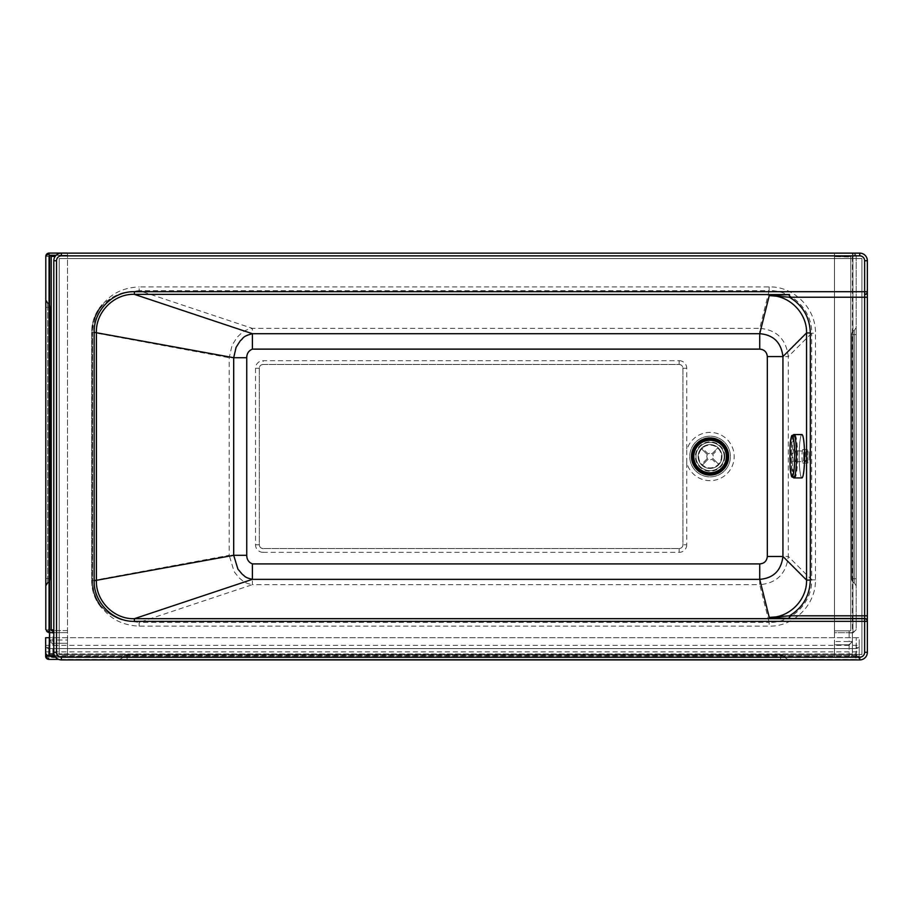 <?xml version="1.0" encoding="UTF-8"?>
<svg xmlns="http://www.w3.org/2000/svg" width="913" height="913" viewBox="0 0 913 913"><rect width="100%" height="100%" fill="white"/><g stroke="black" fill="none" stroke-linecap="round" stroke-linejoin="round"><path stroke-width="0.68" stroke-dasharray="4.57 3.42" d="M49.051 632.755L49.051 629.491L45.798 629.491A3.253 3.253 0 0 0 49.051 632.755L52.851 629.491L52.851 640.013L67.494 640.013L67.494 643.277L52.851 643.277L67.494 643.277L67.494 657.155L52.851 657.155A3.253 3.253 0 0 1 49.587 653.902L49.587 640.013L52.851 643.277L52.851 640.013L49.587 640.013A3.253 3.253 180 0 0 52.851 643.277L52.851 653.902L49.587 653.902M49.587 640.013L49.587 637.708L859.201 637.708L859.201 652.35A3.253 3.253 0 0 1 855.949 655.602L856.257 637.708L856.257 653.982L49.587 653.982A3.253 3.253 0 0 0 50.489 656.15M67.494 640.013L67.494 255.263L56.115 255.263L67.494 255.263L67.494 253.129M52.851 657.155L52.851 653.902L67.494 653.902M49.587 255.263L49.587 632.652L67.494 632.652L67.494 657.155L55.545 657.155M67.494 253.095L67.494 632.652L53.799 632.652M67.494 630.586L53.799 630.586L67.494 630.586M55.157 256.393L51.219 256.393M49.051 253.095L49.051 629.491L52.851 629.491M45.798 256.348L55.191 256.348M45.798 578.511L45.798 300.172L45.798 585.678L45.798 578.511L47.704 578.511L47.704 582.711L47.704 578.511L45.798 578.511L47.704 578.511L47.704 307.327L47.704 578.511L50.409 578.511L45.798 578.511M45.798 300.172L45.798 307.327L47.704 307.327L45.798 307.327L47.704 307.327L47.704 303.127L47.704 307.327L50.409 307.327L47.704 307.327L47.704 582.711L47.704 303.127L47.704 307.327L50.409 307.327L45.798 307.327M48.903 648.607L855.949 648.607L48.903 648.607A3.253 3.253 0 0 1 45.65 645.354L48.903 648.607L48.903 656.15L45.65 656.15L45.65 637.708L859.201 637.708L859.201 645.354A3.253 3.253 0 0 1 855.949 648.607L859.201 645.354L859.201 656.15A3.253 3.253 0 0 1 855.949 659.403L58.66 659.403L855.949 659.403A3.253 3.253 0 0 0 859.201 656.15L859.201 652.35L855.949 655.602L49.234 655.602L49.097 637.708M54.552 655.602L855.858 655.602L855.858 653.982L53.981 653.982M780.558 659.403L119.923 659.403L780.558 659.403L780.558 657.497L784.758 657.497L780.558 657.497L780.558 659.403L780.558 657.497L127.078 657.497L780.558 657.497L780.558 654.792L780.558 657.497L784.758 657.497L780.558 657.497L780.558 659.403M127.078 659.403L119.923 659.403L127.078 659.403L127.078 657.497L127.078 659.403L127.078 657.497L122.89 657.497L127.078 657.497L127.078 654.792L127.078 657.497L780.558 657.497L127.078 657.497L127.078 659.403M48.903 655.602A3.253 3.253 0 0 1 45.65 652.35M834.493 657.337L834.493 654.085L849.147 654.085L849.147 657.337L834.493 657.337L834.493 632.686L852.4 632.686L852.4 641.519L849.147 644.772A3.253 3.253 180 0 0 852.4 641.519L852.4 654.085A3.253 3.253 0 0 1 849.147 657.337L834.493 657.337M852.936 253.278A3.253 3.253 0 0 1 856.189 256.53L852.936 256.53L852.936 253.278L834.493 253.278L852.936 253.278L852.936 632.937L852.936 256.53L834.493 256.53L834.493 253.278L852.936 253.278L856.189 256.53L856.189 629.685L852.936 632.937L849.147 632.937L852.4 632.937L852.4 257.055L834.493 256.644L834.493 253.278L852.4 253.278L852.4 257.055L852.936 253.278A3.253 3.253 0 0 1 856.189 256.53L856.189 629.685L852.4 632.937L852.4 654.085L849.147 654.085L849.147 644.772L834.493 644.772L834.493 641.519L849.147 641.519L849.147 644.772L834.493 644.772L834.493 654.085M852.4 654.085A3.253 3.253 0 0 1 849.147 657.337L849.147 657.337M834.493 256.53L834.493 641.519M834.493 632.686L834.493 256.644L850.768 256.644L850.768 630.837L834.493 630.837L850.768 630.837L850.768 257.055L852.4 257.055L852.4 632.686L834.493 632.686M856.189 334.626L856.189 585.861L856.189 327.47L856.189 334.626L854.283 334.626L854.283 330.438L854.283 334.626L856.189 334.626L854.283 334.626L854.283 578.694L854.283 334.626L851.578 334.626L856.189 334.626M856.189 578.694L856.189 585.861L856.189 578.694L854.283 578.694L856.189 578.694L854.283 578.694L854.283 582.893L854.283 578.694L851.578 578.694L854.283 578.694L854.283 330.438L854.283 582.893L854.283 578.694L851.578 578.694L856.189 578.694M263.104 364.481A3.8 3.8 0 0 0 259.303 368.281L259.303 544.753A3.8 3.8 0 0 0 263.104 548.553L679.146 548.553A3.8 3.8 0 0 0 682.947 544.753L682.947 368.281A3.8 3.8 0 0 0 679.146 364.481L263.104 364.481C260.798 364.721 259.532 365.976 259.303 368.281L259.303 544.753C259.532 547.058 260.798 548.325 263.104 548.553L679.146 548.553C681.452 548.325 682.719 547.058 682.947 544.753L682.947 368.281C682.719 365.976 681.452 364.721 679.146 364.481L263.104 364.481L263.104 360.692L679.146 360.692L679.146 364.481M686.736 462.731L686.736 450.303A24.137 24.137 0 0 1 723.895 436.745A24.137 24.137 0 0 1 723.895 476.301A24.137 24.137 0 0 1 686.736 462.731L686.736 544.753L682.947 544.753M690.411 451.284A20.337 20.337 0 0 0 718.668 474.954A20.337 20.337 0 0 0 723.119 440.922A20.337 20.337 0 0 0 690.411 451.284M689.726 456.523A20.337 20.337 0 0 0 720.231 474.132A20.337 20.337 0 0 0 720.231 438.902A20.337 20.337 0 0 0 689.726 456.523M759.73 563.926L759.73 584.662L252.41 584.662L252.41 563.926L759.73 563.926C764.307 563.492 766.84 561.004 767.319 556.462L788.307 556.462C786.15 573.843 776.632 583.247 759.73 584.662L769.168 622.415C791.811 623.065 812.342 602.591 811.68 579.835L788.307 556.462L788.307 356.572L767.319 356.572C766.829 352.019 764.295 349.531 759.73 349.12L759.73 328.372C776.575 329.741 786.104 339.145 788.307 356.572L811.68 333.211C812.353 310.603 791.959 289.992 769.168 290.619L759.73 328.372L252.41 328.372L252.41 349.12C248.678 350.66 246.784 353.525 246.738 357.725L246.738 555.309C246.784 559.498 248.678 562.374 252.41 563.926M126.336 620.669L118.108 618.466C102.005 611.413 93.503 599.008 92.567 581.261A39.864 39.864 0 0 0 95.42 596.075C100.179 611.265 119.637 620.794 126.336 620.669L139.153 622.415L252.41 584.662C244.262 583.008 245.357 582.049 242.801 580.896L238.966 577.746L234.173 571.732L229.197 555.309L246.738 555.309M92.567 332.423L92.567 581.261L92.567 332.423L229.197 357.725L246.738 357.725M92.567 580.611L229.197 555.309L229.197 357.725L232.073 345.285L237.095 337.296L241.352 333.199C244.342 331.716 242.755 330.506 252.41 328.372L139.153 290.619L126.336 292.377C119.831 292.217 100.316 301.575 95.42 316.971A39.864 39.864 0 0 0 92.567 331.773C93.811 313.65 102.324 301.244 118.108 294.568L126.336 292.377M695.957 456.523A14.106 14.106 0 0 0 717.116 468.734A14.106 14.106 0 0 0 717.116 444.311A14.106 14.106 0 0 0 695.957 456.523A14.106 14.106 0 0 1 710.063 442.417A14.106 14.106 0 0 1 724.169 456.523A14.106 14.106 0 0 1 710.063 470.617A14.106 14.106 0 0 1 695.957 456.523M867.35 652.316L867.35 260.73A7.589 7.589 0 0 0 859.761 253.129L61.388 253.129A7.589 7.589 0 0 0 53.799 260.73L53.799 652.316A7.589 7.589 0 0 0 61.388 659.905L859.761 659.905A7.589 7.589 0 0 0 867.35 652.316M809.078 456.295A6.779 0.845 -90 0 0 808.233 449.516A6.779 0.845 -90 0 0 807.4 456.295A6.779 0.845 -90 0 0 808.233 463.074A6.779 0.845 -90 0 0 809.078 456.295M803.691 456.295A6.779 0.845 90 0 1 802.858 463.074A6.779 0.845 90 0 1 802.013 456.295A6.779 0.845 90 0 1 802.858 449.516A6.779 0.845 90 0 1 803.691 456.295M861.929 258.55L59.219 258.55L59.219 654.484L861.929 654.484L861.929 258.55L861.929 654.484L59.219 654.484L59.219 258.55L861.929 258.55M139.153 626.135L139.153 622.415L769.168 622.415L769.168 626.135L139.153 626.135C118.302 625.188 103.728 615.168 95.42 596.075M815.446 579.835L811.68 579.835L811.68 333.211L815.446 333.211L815.446 579.835C816.119 604.6 793.785 626.82 769.168 626.135M769.168 286.899L769.168 290.619L139.153 290.619L139.153 286.899L769.168 286.899C793.945 286.237 816.131 308.594 815.446 333.211M91.699 581.261A40.743 40.743 0 0 0 102.028 608.366C95.26 600.594 91.825 591.556 91.699 581.261L91.699 331.773L91.699 581.261M102.028 304.668A40.743 40.743 0 0 0 91.699 331.773C91.825 321.467 95.272 312.429 102.028 304.668C95.443 312.714 92.087 321.924 91.985 332.321L91.985 580.725C92.087 591.11 95.443 600.332 102.028 608.366M801.865 477.921A21.695 2.693 90 0 1 799.183 456.226A21.695 2.693 90 0 1 801.865 434.542M802.196 434.976A21.421 2.659 90 0 1 804.524 457.561A21.421 2.659 90 0 1 801.865 477.659A21.421 2.659 90 0 1 799.206 456.226A21.421 2.659 90 0 1 801.865 434.805A21.421 2.659 90 0 1 802.196 434.976M793.762 477.921A21.695 2.693 90 0 1 791.103 456.226A21.695 2.693 90 0 1 793.762 434.542M703.524 450.817L701.583 448.911A11.39 11.39 0 0 1 702.348 448.135L704.277 450.052A8.674 8.674 0 0 0 703.524 450.817L707.404 454.651A3.253 3.253 0 0 0 707.427 458.417L703.592 462.298A8.674 8.674 0 0 0 704.368 463.062L702.451 464.991A11.39 11.39 0 0 1 701.686 464.238A11.39 11.39 0 0 0 702.451 464.991L708.191 459.182A3.253 3.253 0 0 0 711.969 459.159L715.849 462.994A8.674 8.674 0 0 0 716.602 462.218L718.542 464.124A11.39 11.39 0 0 1 717.778 464.9A11.39 11.39 0 0 0 718.542 464.124L712.722 458.383A3.253 3.253 0 0 0 712.699 454.617L716.534 450.737A8.674 8.674 0 0 0 715.758 449.972L717.675 448.043A11.39 11.39 0 0 1 718.44 448.808A11.39 11.39 0 0 0 717.675 448.043L711.935 453.852A3.253 3.253 0 0 0 708.157 453.875L702.348 448.135A11.39 11.39 0 0 0 701.583 448.911L707.404 454.651A3.253 3.253 0 0 0 707.427 458.417L703.592 462.298M715.758 449.972L711.935 453.852A3.253 3.253 0 0 0 708.157 453.875L704.277 450.052M716.602 462.218L712.722 458.383A3.253 3.253 0 0 0 712.699 454.617L716.534 450.737M704.368 463.062L708.191 459.182A3.253 3.253 0 0 0 711.969 459.159L715.849 462.994M693.789 456.523A16.274 16.274 0 0 0 718.2 470.606A16.274 16.274 0 0 0 718.2 442.428A16.274 16.274 0 0 0 693.789 456.523M698.125 456.523A11.937 11.937 0 0 0 716.032 466.851A11.937 11.937 0 0 0 716.032 446.183A11.937 11.937 0 0 0 698.125 456.523A11.937 11.937 0 0 0 716.032 466.851A11.937 11.937 0 0 0 716.032 446.183A11.937 11.937 0 0 0 698.125 456.523M698.673 456.523A11.39 11.39 0 0 0 715.758 466.383A11.39 11.39 0 0 0 715.758 446.651A11.39 11.39 0 0 0 698.673 456.523A11.39 11.39 0 0 0 715.758 466.383A11.39 11.39 0 0 0 715.758 446.651A11.39 11.39 0 0 0 698.673 456.523M47.704 578.511L50.409 578.511L47.704 578.511M127.078 657.497L122.89 657.497L127.078 657.497L127.078 654.792L127.078 657.497M780.558 657.497L780.558 654.792L780.558 657.497M48.903 659.403L48.903 656.15L855.949 656.15L855.949 659.403L855.949 656.15L859.201 656.15L855.949 656.15L855.949 648.607M45.65 651.859L859.201 651.859M45.65 645.354L859.201 645.354M855.949 655.602L54.837 656.15M849.147 632.937L849.147 641.519L852.4 641.519M849.147 630.837L849.147 632.686M854.283 334.626L851.578 334.626L854.283 334.626M259.303 544.753L255.514 544.753L255.514 368.281A7.589 7.589 0 0 1 263.104 360.692M255.514 368.281L259.303 368.281M682.947 368.281L686.736 368.281L686.736 450.303M679.146 360.692A7.589 7.589 0 0 1 686.736 368.281M679.146 548.553L679.146 552.354L263.104 552.354L263.104 548.553M263.104 552.354A7.589 7.589 0 0 1 255.514 544.753M686.736 544.753A7.589 7.589 0 0 1 679.146 552.354M759.73 349.12L252.41 349.12M767.319 556.462L767.319 356.572M727.593 456.523A17.53 17.53 0 0 1 701.298 471.701A17.53 17.53 0 0 1 701.298 441.344A17.53 17.53 0 0 1 727.593 456.523M724.751 456.523A14.688 14.688 0 0 0 702.725 443.809A14.688 14.688 0 0 0 702.725 469.236A14.688 14.688 0 0 0 724.751 456.523M95.42 316.971C103.728 297.866 118.302 287.846 139.153 286.899M806.065 450.851A5.421 0.673 90 0 1 806.647 456.568A5.421 0.673 90 0 1 805.985 461.658A5.421 0.673 90 0 1 805.312 456.226A5.421 0.673 90 0 1 805.985 450.805A5.421 0.673 90 0 1 806.065 450.851M807.126 451.924L806.989 460.54L807.126 451.924M795.497 450.851A5.421 0.673 90 0 1 796.079 456.568A5.421 0.673 90 0 1 795.406 461.658A5.421 0.673 90 0 1 794.732 456.226A5.421 0.673 90 0 1 795.406 450.805A5.421 0.673 90 0 1 795.497 450.851M795.2 434.976A21.421 2.659 90 0 1 797.517 457.561A21.421 2.659 90 0 1 794.869 477.659A21.421 2.659 90 0 1 792.21 456.226A21.421 2.659 90 0 1 794.869 434.805A21.421 2.659 90 0 1 795.2 434.976M794.105 436.049A20.337 2.522 90 0 1 795.805 468.506A20.337 2.522 90 0 1 791.468 464.135A20.337 2.522 90 0 1 794.105 436.049M793.899 449.23A7.053 0.879 90 0 1 794.493 460.483A7.053 0.879 90 0 1 792.986 458.977A7.053 0.879 90 0 1 793.899 449.23M790.144 467.776L790.076 466.965A20.154 2.499 90 0 1 790.076 445.487L790.144 444.688M47.704 582.711A4.611 4.611 0 0 0 50.409 578.511L50.409 307.327L50.409 578.511A4.611 4.611 0 0 1 47.704 582.711L45.798 585.678M50.409 307.327A4.611 4.611 0 0 0 47.704 303.127A4.611 4.611 0 0 1 50.409 307.327M784.758 657.497L787.714 659.403L784.758 657.497A4.611 4.611 0 0 0 780.558 654.792L127.078 654.792L780.558 654.792A4.611 4.611 0 0 1 784.758 657.497M122.89 657.497L119.923 659.403L122.89 657.497A4.611 4.611 0 0 1 127.078 654.792A4.611 4.611 0 0 0 122.89 657.497M854.283 330.438L856.189 327.47L854.283 330.438A4.611 4.611 0 0 0 851.578 334.626L851.578 578.694L851.578 334.626A4.611 4.611 0 0 1 854.283 330.438M854.283 582.893L856.189 585.861L854.283 582.893A4.611 4.611 0 0 1 851.578 578.694A4.611 4.611 0 0 0 854.283 582.893M802.858 463.074L808.233 463.074M802.858 449.516L808.233 449.516M805.985 461.658L807.229 460.529C808.062 456.546 807.218 449.789 806.818 451.159L795.406 450.805L794.15 450.098C795.006 450.828 794.378 465.379 794.15 462.366L795.406 461.658L805.985 461.658M801.865 434.805L794.869 434.805L792.815 437.304C791.708 440.066 791.229 448.5 791.388 462.606C792.119 472.375 792.746 476.963 793.249 476.358L794.869 477.659L801.865 477.659"/><path stroke-width="1.37" d="M45.798 629.491L45.798 256.348A3.253 3.253 0 0 1 49.051 253.095L45.798 256.348L45.798 629.502L49.587 632.755L48.903 655.602A3.253 3.253 0 0 1 45.65 652.35L45.65 637.708L49.097 637.708M53.981 653.982L49.587 653.982A3.253 3.253 0 0 1 49.587 653.902L49.587 632.755M55.545 657.155L52.851 657.155A3.253 3.253 0 0 1 50.489 656.15M49.587 255.263L56.115 255.263L49.587 255.263L49.587 632.652L53.799 632.652M51.219 256.393L51.219 630.586L53.799 630.586L51.219 630.586L51.219 256.393L55.157 256.393M49.051 632.755L49.051 253.095L67.494 253.129M52.851 256.393L51.756 255.263M49.051 253.095L67.494 253.095L49.051 253.095A3.253 3.253 0 0 0 45.798 256.348M45.798 307.327L45.798 300.172L47.704 303.127L45.798 300.172M58.66 659.403L48.903 659.403L58.66 659.403M48.903 655.602L54.552 655.602M54.837 656.15L45.65 656.15L48.903 659.403A3.253 3.253 0 0 1 45.65 656.15L45.65 652.35M759.73 349.12L759.73 333.69L252.41 333.69L252.41 349.12L759.73 349.12C764.307 349.542 766.84 352.03 767.319 356.572L782.932 356.572C781.208 342.489 773.471 334.854 759.73 333.69L769.248 295.607L789.494 297.227L864.634 297.227L864.634 618.683A2.716 2.659 -0 0 1 867.35 621.342L867.35 260.73A7.589 7.589 0 0 0 859.761 253.129L61.388 253.129A7.589 7.589 0 0 0 53.799 260.73L53.799 652.316A7.589 7.589 0 0 0 61.388 659.905L859.761 659.905A7.589 7.589 0 0 0 867.35 652.316L867.35 621.342L864.634 621.342L864.634 652.316A4.885 4.885 0 0 1 859.761 657.2L61.388 657.2L61.388 659.905M61.388 657.2A4.885 4.885 0 0 1 56.515 652.316L56.515 260.73A4.885 4.885 0 0 1 61.388 255.845L859.761 255.845A4.885 4.885 0 0 1 864.634 260.73L864.634 291.692L134.382 291.692C112.721 291.156 93.56 310.865 94.153 332.309L94.153 580.736C93.571 602.318 112.87 621.89 134.382 621.342L134.382 618.683C114.353 619.471 95.762 601.211 96.401 580.736L96.401 332.309C95.751 311.961 114.216 293.575 134.382 294.351L252.41 333.69C241.546 336.623 243.623 338.438 240.313 340.72L236.102 347.317L233.694 357.725L246.738 357.725C246.784 353.536 248.678 350.672 252.41 349.12M94.153 580.736L233.694 555.309L246.738 555.309L246.738 357.725M767.319 356.572L767.319 556.462L782.932 556.462L782.932 356.572L806.556 332.948L806.556 580.086C807.115 600.024 789.209 617.964 769.248 617.428L759.73 579.344C773.425 578.226 781.163 570.591 782.932 556.462L806.556 580.086L810.322 580.086L810.322 332.948L806.556 332.948C807.115 313.022 789.209 295.07 769.248 295.607L789.494 294.568L789.494 297.227C802.858 305.399 809.797 317.313 810.322 332.948M94.153 332.309L233.694 357.725L233.694 555.309L237.894 569.073L242.47 574.517C245.209 576.057 243.76 577.29 252.41 579.344L252.41 563.926C248.678 562.385 246.795 559.509 246.738 555.309M767.319 556.462C766.829 561.016 764.295 563.504 759.73 563.926L759.73 579.344L252.41 579.344L134.382 618.683L864.634 618.683L864.634 621.342L134.382 621.342M867.35 615.819L789.494 615.819L789.494 618.478L864.634 618.478A2.716 2.659 180 0 1 867.35 621.137M810.322 580.086C809.797 595.733 802.858 607.636 789.494 615.819L769.248 617.428L789.494 618.478M134.382 291.692L134.382 294.351L789.494 294.568M790.076 445.487C791.948 431.86 791.309 436.996 793.762 434.542A21.695 2.693 90 0 1 793.796 434.542L801.865 434.542A21.695 2.693 90 0 1 802.207 434.702A21.695 2.693 90 0 1 804.558 457.584A21.695 2.693 90 0 1 801.865 477.921L793.796 477.921A21.695 2.693 90 0 1 793.762 477.921C791.309 475.468 791.948 480.603 790.076 466.965L790.076 445.487A20.154 2.499 90 0 1 792.507 436.231A20.154 2.499 90 0 1 794.675 458.737A20.154 2.499 90 0 1 792.735 475.913A20.154 2.499 90 0 1 790.076 466.965M793.796 434.542A21.695 2.693 90 0 1 794.127 434.702A21.695 2.693 90 0 1 796.478 457.584A21.695 2.693 90 0 1 793.796 477.921M693.789 456.523A16.274 16.274 0 0 0 710.063 472.786A16.274 16.274 0 0 0 726.337 456.523A16.274 16.274 0 0 0 710.063 440.249A16.274 16.274 0 0 0 693.789 456.523M692.328 456.523A17.735 17.735 0 0 0 718.93 471.873A17.735 17.735 0 0 0 718.93 441.162A17.735 17.735 0 0 0 692.328 456.523M692.762 456.523A17.301 17.301 0 0 0 718.714 471.496A17.301 17.301 0 0 0 718.714 441.538A17.301 17.301 0 0 0 692.762 456.523M52.851 630.586L52.851 632.652M52.851 256.348L55.191 256.348M759.73 563.926L252.41 563.926M728.631 456.523A18.568 18.568 0 0 0 700.773 440.431A18.568 18.568 0 0 0 700.773 472.603A18.568 18.568 0 0 0 728.631 456.523M859.761 659.905L859.761 657.2M867.35 652.316L864.634 652.316M56.515 652.316L53.799 652.316M56.515 260.73L53.799 260.73M61.388 255.845L61.388 253.129M859.761 255.845L859.761 253.129M864.634 260.73L867.35 260.73M864.634 291.692L867.35 291.692A2.716 2.659 180 0 1 864.634 294.351L864.634 291.692M867.35 297.227L864.634 297.227L864.634 294.568A2.716 2.659 180 0 0 867.35 291.909M47.704 582.711L45.798 585.678"/></g></svg>
